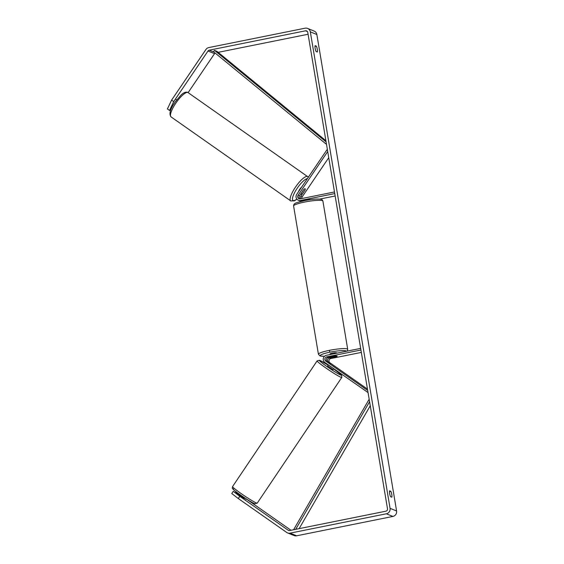 <?xml version="1.0" encoding="UTF-8"?>
<svg xmlns="http://www.w3.org/2000/svg" width="564" height="564" viewBox="0 0 564 564"><rect width="100%" height="100%" fill="white"/><g stroke="black" fill="none" stroke-linecap="round" stroke-linejoin="round"><path stroke-width="0.85" d="M330.765 363.787L328.509 362.201A2.334 2.256 112.1 0 1 329.439 357.992L336.454 356.582A3.335 0.472 170.5 0 0 337.18 356.152A3.335 0.472 170.5 0 0 335.15 356.053L328.128 357.463A2.334 2.256 -67.9 0 0 327.205 361.672L329.679 363.413M368.045 392.558L324.878 362.49A4.004 3.863 112.1 0 1 326.471 355.271L360.657 348.39M367.467 389.089L329.898 362.765A2.334 2.256 112.1 0 1 330.821 358.556L361.334 352.415M367.693 390.45L325.816 361.108A2.334 2.256 112.1 0 1 326.746 356.899L360.932 350.025M367.897 391.656L367.453 392.311M244.522 498.463L240.567 496.101M328.304 364.887L327.621 365.916L333.028 369.624L333.775 368.722M332.436 367.784L328.657 365.141L332.429 367.791M173.719 101.583L169.524 110.431L167.409 108.951L171.611 100.103L173.719 101.583L208.01 51.014A2.002 1.932 112.1 0 1 209.265 50.175L305.533 30.808A2.002 1.932 112.1 0 1 307.775 32.381L387.51 508.841A2.002 1.932 112.1 0 1 385.917 511.181L289.656 530.548A2.002 1.932 112.1 0 1 288.204 530.245L239.778 496.32L238.283 498.527L231.769 493.542L233.263 491.336L239.778 496.32M390.598 496.694A3.335 0.74 -101.4 0 1 389.646 493.578A3.335 0.74 -101.4 0 1 389.618 490.828L390.817 491.322A3.335 0.74 -101.4 0 1 391.769 494.438A3.335 0.74 -101.4 0 1 391.797 497.187L390.598 496.694M315.149 48.398A3.335 0.74 78.6 0 0 316.101 51.521L317.299 52.008A3.335 0.74 78.6 0 0 317.271 49.258A3.335 0.74 78.6 0 0 316.319 46.142L315.121 45.656A3.335 0.74 78.6 0 0 315.149 48.398M171.611 100.103L205.895 49.533A4.674 4.505 112.1 0 1 208.828 47.566L305.096 28.2A4.674 4.505 112.1 0 1 307.613 28.433L314.148 31.076A4.674 4.505 112.1 0 1 316.855 34.51L396.591 510.977A4.674 4.505 112.1 0 1 392.889 516.434L296.622 535.8A4.674 4.505 112.1 0 1 294.098 535.567L287.569 532.924A4.674 4.505 112.1 0 1 286.709 532.451L238.283 498.527M307.613 28.433A4.674 4.505 112.1 0 1 310.327 31.866L390.062 508.326A4.674 4.505 112.1 0 1 386.354 513.79L290.093 533.149A4.674 4.505 112.1 0 1 287.569 532.924M218.162 52.346L308.085 34.256M188.143 92.595L214.539 53.665A2.002 1.932 112.1 0 1 215.173 53.065M244.346 498.724L233.263 491.336M240.624 495.234L236.972 492.837L235.59 492.612M290.996 530.273L246.207 498.9M235.773 492.351L240.391 495.587M170.469 110.812L169.524 110.431M314.987 46.41L316.319 46.142M389.484 491.582L390.817 491.322M299.78 198.881A2.334 2.256 112.1 0 1 299.449 195.828L303.679 189.589A3.335 0.86 -55 0 1 305.082 188.75A3.335 0.86 -55 0 1 305.124 188.771A3.335 0.909 -54.9 0 1 305.145 189.786L302.473 193.727A3.335 0.909 -54.9 0 1 301.338 194.263A3.335 0.909 -54.9 0 1 301.296 194.242A3.335 0.909 -54.9 0 1 301.275 193.226L301.232 193.198M327.48 150.13L326.88 149.89L296.742 194.333A4.004 3.863 -67.9 0 0 300.563 200.467L334.755 193.593M310.715 199.578A3.335 0.472 170.5 0 0 308.973 199.621L301.952 201.031A4.004 3.863 112.1 0 1 299.794 200.833L298.405 200.269M328.741 157.687L302.142 196.914A2.334 2.256 -67.9 0 0 301.74 198.549M327.712 151.533L298.06 195.264A2.334 2.256 -67.9 0 0 300.295 198.838L334.48 191.964M319.767 199.078L335.15 195.99M300.471 201.038A4.004 3.863 -67.9 0 0 301.155 201.383L301.098 201.362M327.515 150.327L326.88 149.89M304.983 190.117L300.753 196.357A2.334 2.256 -67.9 0 0 300.598 198.775M330.144 354.53L330.053 353.995A3.335 0.472 -9.5 0 1 332.527 353.106A3.335 0.472 -9.5 0 1 336.637 352.888L336.687 353.212M332.182 357.393A3.335 0.472 -9.5 0 1 330.596 357.252A3.335 0.472 -9.5 0 1 331.04 356.927L335.594 356.011A3.335 0.472 -9.5 0 1 337.18 356.152A3.335 0.472 -9.5 0 1 336.736 356.476L332.182 357.393M175.623 99.215L176.652 99.941M298.582 191.626A3.335 0.909 -54.9 0 1 301.543 187.255M303.869 189.398L301.275 193.226M325.907 140.718L216.95 51.352L214.496 50.358L326.105 141.895M214.496 50.358L213.467 51.662L326.521 144.391M299.117 528.644L370.259 405.77M295.698 529.328L369.582 401.716M293.59 529.751L369.166 399.22M328.128 357.463L326.746 356.899M327.205 361.672L325.816 361.108M330.821 358.556L329.439 357.992M329.898 362.765L328.509 362.201M256.655 503.095A14.854 1.05 -146.1 0 1 242.71 494.649A14.854 1.05 -146.1 0 1 232.572 486.57C232.502 488.473 230.852 487.698 236.767 492.287C242.245 496.369 250.86 502.15 254.787 503.751L257.226 503.151A14.854 1.05 -146.1 0 1 256.655 503.095M233.538 488.932A13.183 0.938 33.9 0 0 240.638 495.093A13.183 0.938 33.9 0 0 254.406 503.553M232.572 486.57L317.13 360.868A14.854 1.05 33.9 0 0 327.268 368.948A14.854 1.05 33.9 0 0 341.213 377.394A14.854 1.05 33.9 0 0 341.784 377.45L257.226 503.151M341.784 377.45L341.629 375.222L333.662 368.884A13.183 0.938 -146.1 0 1 340.825 375.088A13.183 0.938 -146.1 0 1 327.057 366.628A13.183 0.938 -146.1 0 1 319.95 360.466A13.183 0.938 -146.1 0 1 328.121 365.162M316.855 34.51L310.327 31.866M396.591 510.977L390.062 508.326M288.979 530.562L288.204 530.245M307.458 31.584L305.533 30.808M213.975 52.078L209.265 50.175M214.539 53.665L208.01 51.014M392.889 516.434L386.354 513.79M296.622 535.8L290.093 533.149M301.952 201.031L300.563 200.467M299.449 195.828L298.06 195.264M302.142 196.914L300.753 196.357M304.623 202.053A14.854 2.108 170.5 0 0 293.604 205.98C293.625 202.899 296.417 202.744 304.701 200.587C311.962 199.177 317.335 198.732 320.824 199.24C321.776 199.254 322.467 199.867 322.904 201.073A14.854 2.108 170.5 0 0 304.623 202.053M293.604 205.98L318.42 354.262A14.854 2.108 -9.5 0 1 329.439 350.336A14.854 2.108 -9.5 0 1 347.72 349.363L322.904 201.073M346.345 351.273A13.183 1.868 170.5 0 0 330.116 352.133A13.183 1.868 170.5 0 0 320.733 355.045A13.183 1.868 170.5 0 0 324.533 356.279M188.15 92.602A14.854 4.033 125.1 0 0 187.939 92.482A14.854 4.033 125.1 0 0 176.067 102.803A14.854 4.033 125.1 0 0 171.082 116.917C168.777 114.027 170.173 109 175.27 101.816L180.825 95.281C183.392 92.715 185.669 91.728 187.65 92.32L308.395 177.152M290.946 201.01A14.854 4.033 -54.9 0 1 290.735 200.897A14.854 4.033 -54.9 0 1 295.712 186.783A14.854 4.033 -54.9 0 1 307.591 176.462A14.854 4.033 -54.9 0 1 307.803 176.581M307.359 178.675A13.183 3.581 125.1 0 0 296.643 189.095A13.183 3.581 125.1 0 0 293.195 200.558A13.183 3.581 125.1 0 0 296.854 199.099M317.13 360.868L319.569 360.269L328.128 365.162M240.694 495.136L240.215 495.848M246.235 498.858L245.791 499.521M318.42 354.262L320.169 356.011L324.497 356.314M347.17 351.104L347.72 349.363M329.75 352.211L329.468 350.491M296.939 199.198L294.38 200.883L290.735 200.897L171.082 116.917M301.296 194.242L300.774 193.875"/></g></svg>
